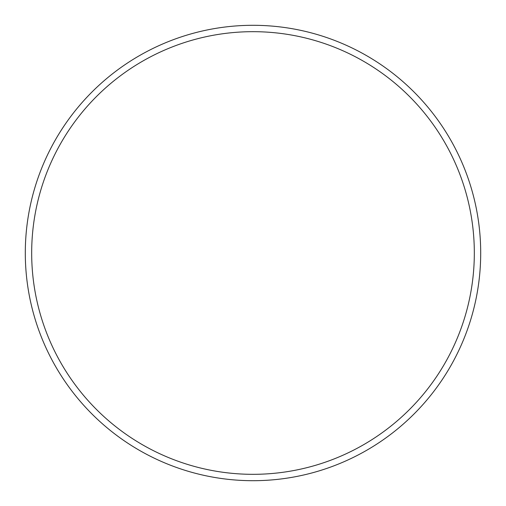 <?xml version="1.0" encoding="UTF-8"?>
<svg xmlns="http://www.w3.org/2000/svg" width="506" height="506" viewBox="0 0 506 506"><rect width="100%" height="100%" fill="white"/><g stroke="black" fill="none" stroke-linecap="round" stroke-linejoin="round"><path stroke-width="0.76" d="M31.676 253A221.324 221.324 0 0 0 253 474.324A221.324 221.324 0 0 0 474.324 253A221.324 221.324 0 0 0 253 31.676A221.324 221.324 0 0 0 31.676 253M480.7 253A227.7 227.7 0 0 1 253 480.7A227.7 227.7 0 0 1 25.3 253A227.7 227.7 0 0 1 253 25.3A227.7 227.7 0 0 1 480.7 253"/></g></svg>
